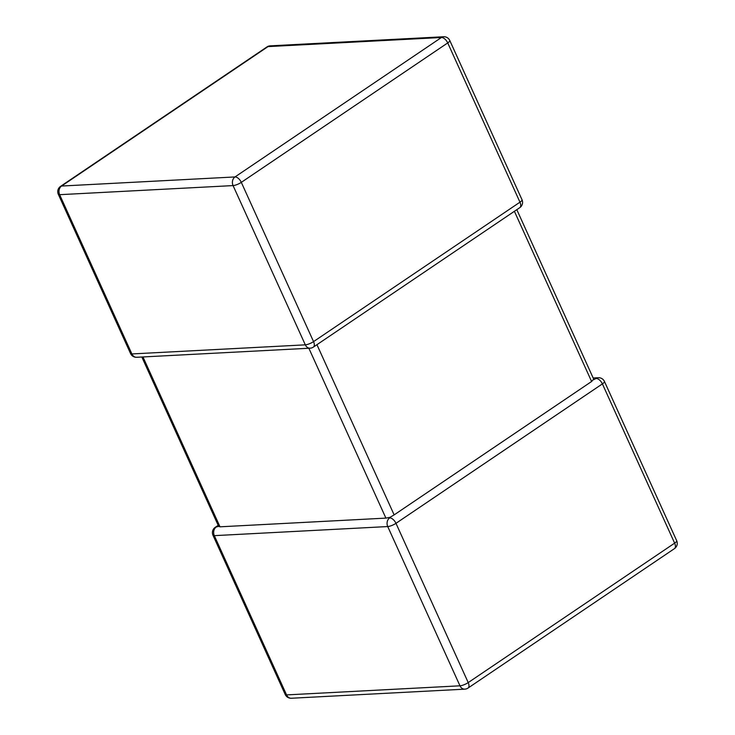 <?xml version="1.0" encoding="UTF-8"?>
<svg xmlns="http://www.w3.org/2000/svg" width="735" height="735" viewBox="0 0 735 735"><rect width="100%" height="100%" fill="white"/><g stroke="black" fill="none" stroke-linecap="round" stroke-linejoin="round"><path stroke-width="1.1" d="M142.967 356.953L220.013 526.811L385.903 518.111L308.856 348.252M220.013 526.811L218.773 526.315L216.255 527.004A6.385 5.145 87 0 0 214.317 535.65L286.558 694.906L459.972 685.81L387.731 526.554A6.385 5.145 -93 0 1 389.669 517.909L389.991 517.33L385.903 518.111M316.941 344.678L394.144 514.886L591.601 381.502L514.399 211.294M516.806 209.668L593.687 379.141L591.601 381.502M593.163 377.983L598.299 377.716A6.385 5.145 87 0 0 596.085 378.479L593.779 379.664M394.144 514.886L389.991 517.33M58.313 194.288L130.554 353.544A6.385 1.645 155.6 0 0 131.887 353.939A6.385 5.145 87 0 0 136.701 357.284L310.124 348.188A6.385 5.145 -93 0 1 305.31 344.844L233.069 185.587L59.645 194.683L131.887 353.939L305.31 344.844A6.385 1.645 155.6 0 0 313.551 341.619L519.967 202.18L447.725 42.924L241.31 182.363L313.551 341.619A6.385 3.39 -124 0 1 313.358 347.104L519.774 207.665A6.385 3.39 -124 0 0 519.967 202.18A6.385 1.645 155.6 0 0 522.015 199.736L449.774 40.489A6.385 1.645 155.6 0 1 447.725 42.924A6.385 3.39 -124 0 0 441.413 37.503L267.999 46.608L61.584 186.038L234.998 176.942L441.413 37.503A6.385 5.145 87 0 1 443.628 36.75L270.214 45.846A6.385 6.385 0 0 0 266.97 46.93L60.555 186.368A6.385 6.385 0 0 0 58.313 194.288A6.385 1.645 155.6 0 0 59.645 194.683A6.385 5.145 -93 0 1 61.584 186.038A6.385 3.39 -124 0 0 60.555 186.368M389.669 517.909A6.385 3.39 -124 0 1 395.981 523.329A6.385 1.645 -24.4 0 1 387.731 526.554L214.317 535.65A6.385 1.645 -24.4 0 1 212.985 535.264L285.226 694.511A6.385 1.645 -24.4 0 0 286.558 694.906A6.385 5.145 -93 0 0 291.372 698.25L464.786 689.154A6.385 6.385 0 0 0 468.03 688.07A6.385 3.39 -124 0 0 468.223 682.585L674.638 543.147L602.397 383.89L395.981 523.329L468.223 682.585A6.385 1.645 -24.4 0 1 459.972 685.81A6.385 5.145 87 0 0 464.786 689.154M676.687 540.712A6.385 6.385 0 0 1 674.445 548.632A6.385 3.39 -124 0 0 674.638 543.147A6.385 1.645 -24.4 0 0 676.687 540.712L604.446 381.456A6.385 6.385 0 0 0 598.299 377.716M596.085 378.479A6.385 3.39 -124 0 1 602.397 383.89A6.385 1.645 -24.4 0 0 604.446 381.456M216.255 527.004A6.385 3.39 -124 0 0 215.226 527.335L218.194 525.332M266.97 46.93A6.385 3.39 -124 0 1 267.999 46.608A6.385 5.145 -93 0 1 270.214 45.846M234.998 176.942A6.385 5.145 87 0 0 233.069 185.587A6.385 1.645 155.6 0 0 241.31 182.363A6.385 3.39 -124 0 0 234.998 176.942M674.445 548.632L468.03 688.07M285.226 694.511A6.385 6.385 0 0 0 291.372 698.25M215.226 527.335A6.385 6.385 0 0 0 212.985 535.264M449.774 40.489A6.385 6.385 0 0 0 443.628 36.75M519.774 207.665A6.385 6.385 0 0 0 522.015 199.736M130.554 353.544A6.385 6.385 0 0 0 136.701 357.284M310.124 348.188A6.385 6.385 0 0 0 313.358 347.104M218.718 526.499L141.837 357.017"/></g></svg>
